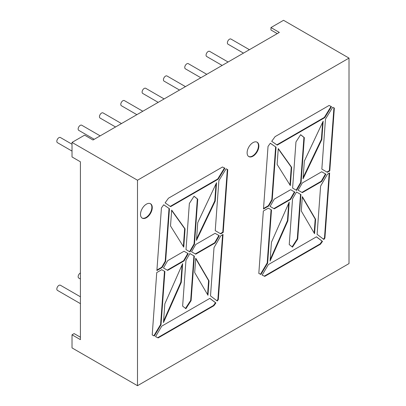 <?xml version="1.0" encoding="UTF-8"?>
<svg xmlns="http://www.w3.org/2000/svg" width="406" height="406" viewBox="0 0 406 406"><rect width="100%" height="100%" fill="white"/><g stroke="black" fill="none" stroke-linecap="round" stroke-linejoin="round"><path stroke-width="0.61" d="M80.413 272.984A2.969 1.715 120 0 0 80.246 273.076A2.969 1.715 120 0 0 78.307 275.689A2.969 1.715 120 0 0 78.759 278.069L80.413 279.023M80.413 296.786L60.408 285.24A2.969 1.715 120 0 0 58.926 285.382A2.969 1.715 120 0 0 56.987 288.001A2.969 1.715 120 0 0 57.439 290.376L80.413 303.642M72.019 151.083L57.439 142.668A2.969 1.715 -60 0 1 56.987 140.288A2.969 1.715 -60 0 1 58.926 137.675A2.969 1.715 -60 0 1 60.408 137.527L72.019 144.231M94.233 139.288L78.759 130.356A2.969 1.715 -60 0 1 78.307 127.981A2.969 1.715 -60 0 1 80.246 125.363A2.969 1.715 -60 0 1 81.728 125.215L100.165 135.863M115.553 126.982L100.079 118.05A2.969 1.715 -60 0 1 99.627 115.669A2.969 1.715 -60 0 1 101.566 113.056A2.969 1.715 -60 0 1 103.048 112.909L121.485 123.556M136.873 114.67L121.399 105.738A2.969 1.715 -60 0 1 120.947 103.363A2.969 1.715 -60 0 1 122.886 100.744A2.969 1.715 -60 0 1 124.368 100.597L142.81 111.244M158.193 102.363L142.724 93.431A2.969 1.715 -60 0 1 142.267 91.051A2.969 1.715 -60 0 1 144.206 88.437A2.969 1.715 -60 0 1 145.688 88.29L164.131 98.937M179.513 90.051L164.044 81.119A2.969 1.715 -60 0 1 163.588 78.744A2.969 1.715 -60 0 1 165.526 76.13A2.969 1.715 -60 0 1 167.008 75.983L185.451 86.625M200.833 77.744L185.364 68.812A2.969 1.715 -60 0 1 184.908 66.432A2.969 1.715 -60 0 1 186.846 63.818A2.969 1.715 -60 0 1 188.328 63.671L206.771 74.318M243.473 53.125L228.005 44.193A2.969 1.715 -60 0 1 227.548 41.813A2.969 1.715 -60 0 1 229.486 39.199A2.969 1.715 -60 0 1 230.968 39.052L249.411 49.699M222.153 65.437L206.684 56.505A2.969 1.715 -60 0 1 206.228 54.125A2.969 1.715 -60 0 1 208.166 51.511A2.969 1.715 -60 0 1 209.648 51.364L228.091 62.006M146.388 217.733A8.308 4.796 120 0 0 151.819 210.409A8.308 4.796 120 0 0 150.545 203.751A8.308 4.796 120 0 0 146.388 204.162A8.308 4.796 120 0 0 140.963 211.485A8.308 4.796 120 0 0 142.237 218.144A8.308 4.796 120 0 0 146.388 217.733M142.029 218.012A8.308 4.796 120 0 0 145.967 217.489A8.308 4.796 120 0 0 151.342 210.359A8.308 4.796 120 0 0 150.327 203.639M252.989 156.183A8.308 4.796 120 0 0 258.419 148.865A8.308 4.796 120 0 0 257.145 142.207A8.308 4.796 120 0 0 252.989 142.618A8.308 4.796 120 0 0 247.564 149.936A8.308 4.796 120 0 0 248.837 156.594A8.308 4.796 120 0 0 252.989 156.183M248.629 156.467A8.308 4.796 120 0 0 252.573 155.945A8.308 4.796 120 0 0 257.942 148.809A8.308 4.796 120 0 0 256.932 142.09M137.492 385.7L72.019 347.901L72.019 334.803L80.413 339.644L80.413 161.806L72.019 156.96L72.019 142.42L137.492 180.223L349.013 58.099L349.013 263.58L137.492 385.7L137.492 180.223M72.019 142.42L84.61 135.152L93.004 139.999L279.343 32.414L270.954 27.567L270.954 29.993L277.247 33.627M349.013 58.099L283.54 20.3L270.954 27.567M80.413 337.224L74.115 333.59L72.019 334.803M171.667 210.095L170.515 225.949L183.751 247.158L185.075 228.903L171.667 210.095M197.742 222.63L196.453 240.413L215.216 201.122L216.55 182.725L197.742 222.63M195.733 258.17L194.687 272.563L207.963 295.269L209.009 280.876L195.733 258.17M184.045 251.238L188.242 253.664L184.045 260.931L167.668 270.386L163.471 267.96L167.668 260.693L184.045 251.238L188.242 253.664M292.559 198.813L296.492 192.002L300.937 194.57L297.705 239.083L292.487 247.158L289.234 244.559L292.559 198.813M321.694 171.768L325.891 174.189L321.694 181.457L302.333 192.637L298.136 190.211L302.333 182.944L321.694 171.768L325.891 174.189M218.149 179.208L224.888 168.201L222.493 167.008L168.465 198.204L165.11 202.848L170.611 206.654L218.149 179.208L217.728 178.965L224.452 167.982M156.889 270.543L162.151 267.503L165.618 261.5L169.449 208.73L163.725 204.771L161.431 207.943L156.889 270.543M158.137 337.919L213.881 305.733L215.901 302.937L209.846 298.369L161.791 326.114L155.539 336.625L158.137 337.919L155.554 336.599M329.789 170.901L327.363 172.296L321.846 169.109L325.475 119.105L332.722 107.265L334.346 108.072L329.789 170.901L329.367 170.657L333.925 107.864M263.342 211.018L268.32 208.146L271.492 209.978L267.63 263.169L260.906 274.466L258.815 273.426L263.342 211.018M320.481 244.189L322.501 241.392L316.452 236.825L268.391 264.57L262.139 275.08L264.737 276.374L320.481 244.189L320.06 243.945L322.08 241.149L322.501 241.392M329.642 172.92L327.49 174.164L320.613 186.07L317.106 234.363L323.881 239.474L324.912 238.048L329.642 172.92M263.489 208.999L268.752 205.959L272.218 199.955L276.05 147.185L270.325 143.227L268.036 146.399L263.489 208.999M324.749 117.664L277.212 145.109L271.71 141.303L275.065 136.655L329.093 105.464L331.489 106.651L324.749 117.664L324.328 117.42L331.052 106.438M218.311 299.592L223.041 234.465L220.884 235.708L214.013 247.619L210.506 295.908L217.281 301.019L218.311 299.592L217.89 299.349L222.584 234.729M223.188 232.445L227.746 169.622L226.122 168.81L218.875 180.65L215.241 230.659L220.762 233.846L223.188 232.445L222.767 232.202L220.341 233.602M161.72 269.691L164.892 271.523L161.03 324.714L154.305 336.011L152.209 334.97L156.741 272.568L161.72 269.691L164.892 271.523M287.874 220.828L289.234 202.092L271.431 242.311L270.071 261.043L287.874 220.828L287.458 220.585L288.712 203.274M274.268 208.841L270.071 206.415L274.268 199.148L290.645 189.693L294.842 192.114L290.645 199.387L274.268 208.841M314.564 233.724L315.609 219.331L302.333 196.626L301.293 211.013L314.564 233.724M321.816 139.578L323.151 121.181L304.343 161.086L303.054 178.868L321.816 139.578L321.395 139.334L322.633 122.277M300.648 134.68L295.959 141.933L292.609 188.085L296.608 190.394L301.079 182.649L304.343 137.629L300.648 134.68M278.267 148.55L277.115 164.405L290.351 185.608L291.675 167.358L278.267 148.55M215.094 233.313L219.291 235.734L215.094 243.006L195.733 254.181L191.536 251.756L195.733 244.488L215.094 233.313L219.291 235.734M181.274 282.373L182.634 263.636L164.831 303.855L163.471 322.592L181.274 282.373L180.853 282.129L182.111 264.819M194.048 196.225L189.358 203.477L186.009 249.634L190.003 251.938L194.474 244.194L197.742 199.179L194.048 196.225M191.104 300.628L185.882 308.702L182.634 306.104L185.953 260.358L189.886 253.547L194.337 256.115L191.104 300.628L190.683 300.389L185.506 308.398M323.496 239.185L324.495 237.804L329.185 173.184M324.495 237.804L324.912 238.048M264.737 276.374L264.321 276.131L320.06 243.945M264.321 276.131L262.154 275.055M322.08 241.149L316.396 236.855M268.32 208.146L271.492 209.978M271.071 209.735L267.209 262.926L267.63 263.169M267.209 262.926L260.49 274.228L260.906 274.466M260.49 274.228L258.815 273.395M263.524 208.491L268.336 205.715L268.752 205.959M276.05 147.185L270.3 143.257M275.628 146.942L271.797 199.711L272.218 199.955M268.336 205.715L271.797 199.711M324.328 117.42L276.831 144.846M329.367 170.657L326.942 172.058M216.895 300.729L217.89 299.349M222.767 232.202L227.324 169.409M157.716 337.675L213.46 305.495L215.479 302.693L209.79 298.405M215.479 302.693L215.901 302.937M213.46 305.495L213.881 305.733M164.471 271.279L160.609 324.47L161.03 324.714M160.609 324.47L153.889 335.772L154.305 336.011M153.889 335.772L152.214 334.94M156.924 270.036L161.735 267.26L162.151 267.503M169.449 208.73L163.699 204.802M169.028 208.486L165.196 261.261L165.618 261.5M161.735 267.26L165.196 261.261M217.728 178.965L170.231 206.39M325.47 173.946L321.273 181.218L321.694 181.457M321.273 181.218L301.917 192.393M270.178 259.622L287.458 220.585M290.645 189.693L294.842 192.114M294.421 191.876L290.224 199.143L290.645 199.387M290.224 199.143L273.847 208.598M296.492 192.002L300.937 194.57M300.516 194.327L297.288 238.845L297.705 239.083M297.288 238.845L292.107 246.853M314.173 233.059L315.188 219.088L315.609 219.331M315.188 219.088L302.303 197.047M303.15 177.549L321.395 139.334M301.079 182.649L300.658 182.406L303.927 137.39L300.613 134.741M303.927 137.39L304.343 137.629M300.658 182.406L296.187 190.15M289.955 184.984L291.254 167.115L278.242 148.865M291.254 167.115L291.675 167.358M218.87 235.49L214.672 242.763L215.094 243.006M214.672 242.763L195.316 253.938M187.821 253.42L183.624 260.688L184.045 260.931M183.624 260.688L167.247 270.142M163.572 321.166L180.853 282.129M194.474 244.194L194.058 243.955L197.326 198.935L194.012 196.286M197.326 198.935L197.742 199.179M194.058 243.955L189.587 251.695M189.886 253.547L194.337 256.115M193.916 255.871L190.683 300.389M207.573 294.604L208.588 280.637L195.702 258.592M208.588 280.637L209.009 280.876M196.55 239.093L214.794 200.879L216.033 183.822M214.794 200.879L215.216 201.122M183.355 246.528L184.654 228.659L171.642 210.409M184.654 228.659L185.075 228.903"/></g></svg>
